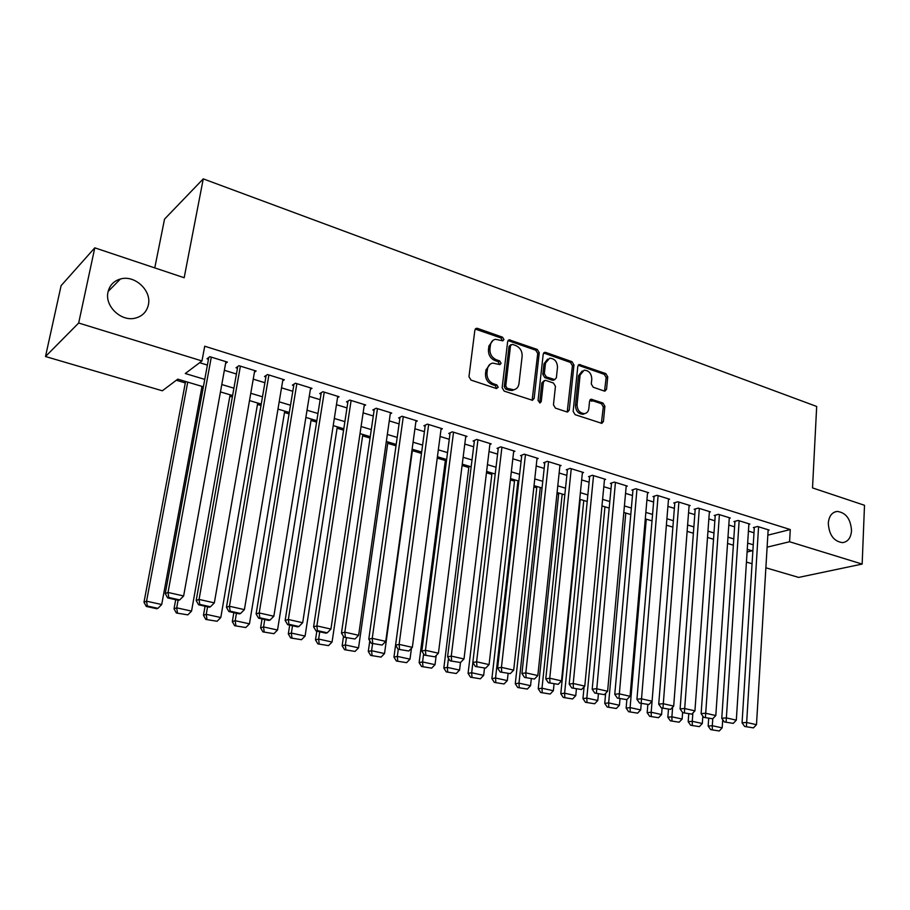 <?xml version="1.0" encoding="UTF-8"?>
<svg xmlns="http://www.w3.org/2000/svg" width="910" height="910" viewBox="0 0 910 910"><rect width="100%" height="100%" fill="white"/><g stroke="black" fill="none" stroke-linecap="round" stroke-linejoin="round"><path stroke-width="1.36" d="M503.958 339.544L502.548 337.2L477.568 328.385L476.453 328.294L474.872 330.114L468.957 376.695L471.039 380.107L496.348 388.513L498.214 387.25L496.792 384.885L493.538 383.804C489.011 381.768 486.827 378.15 486.975 372.963L487.453 369.085C488.01 365.74 489.751 363.738 492.697 363.101L499.965 364.58L501.103 363.272L499.681 360.917L496.45 359.814C491.957 357.744 489.773 354.149 489.933 349.008L490.41 345.163C490.934 341.91 492.628 339.953 495.472 339.305L502.855 340.818L503.958 339.544M502.343 340.818L501.057 337.985L475.259 329.079M496.553 388.57L495.302 385.613L492.06 384.532L493.538 383.804M499.465 364.569L498.191 361.679L494.972 360.576L496.45 359.814M828.293 523.25C829.078 534.955 833.822 541.416 842.535 542.644C847.904 541.848 850.907 537.878 851.533 530.712C850.713 518.996 845.925 512.569 837.177 511.42C831.922 512.228 828.964 516.175 828.293 523.25M108.028 291.928C104.411 306.101 121.303 322.072 135.453 318.09C142.438 316.191 146.737 311.789 148.364 304.884C151.868 290.631 134.76 274.638 120.427 279.006C113.796 280.951 109.666 285.262 108.028 291.928M604.149 391.004L605.014 391.095L606.538 389.275L607.743 376.842L605.832 373.623L579.317 364.512L577.816 366.309L573.141 411.388L575.109 414.664L601.84 423.355L603.421 421.478L604.888 406.258L602.977 403.028L591.136 399.206L589.578 401.06L588.815 408.635C588.406 411.491 586.995 413.151 584.573 413.629C579.818 413.276 577.315 410.285 577.054 404.677L580.102 375.022L584.152 370.188C588.929 370.484 591.477 373.453 591.784 379.095L591.284 383.997L593.218 387.228L604.149 391.004M203.385 386.807L177.78 379.151L162.321 390.788L45.5 356.527L61.095 285.672L94.788 247.838L184.173 277.732L203.26 178.872L816.679 406.463L812.516 487.908L864.5 505.289L862.157 564.075L798.65 577.406L765.879 567.794M94.788 247.838L78.669 323.016L201.975 360.951L185.276 373.521L204.75 379.39M767.824 535.171L790.267 529.54L204.716 346.221L201.975 360.951M790.267 529.54L789.584 541.746L862.157 564.075M539.255 352.75L537.275 349.451L509.202 339.817L507.643 341.637L502.138 387.74L504.174 391.107L532.486 400.298L534.136 398.398L539.255 352.75L537.742 353.512L535.762 350.213L508.03 340.579M545.738 352.432L572.026 361.702L573.971 364.967L569.25 410.103L567.635 411.98L566.759 411.889L555.43 408.124L553.451 404.836L555.453 386.329L553.473 383.042L545.92 380.46L544.976 380.357L543.384 382.223L541.245 401.56L540.096 402.891L538.049 400.502L543.213 354.149L544.749 352.341L545.738 352.432L544.214 353.194L570.468 362.442L572.026 361.702M225.612 363.386L227.375 362.112L209.823 356.674L207.002 358.79L208.47 359.234M254.447 372.179L256.142 371.03L238.955 365.695L236.031 367.754L237.464 368.197M282.703 380.824L284.341 379.766L267.494 374.545L264.48 376.547L265.891 376.979M310.401 389.298L311.993 388.342L295.466 383.224L292.36 385.158L293.748 385.59M337.553 397.625L339.089 396.737L322.891 391.721L319.706 393.609L321.059 394.019M364.171 405.792L365.672 404.984L349.781 400.059L346.505 401.89L347.836 402.3M390.276 413.811L391.732 413.06L376.16 408.237L372.804 410.012L374.101 410.41M415.893 421.683L417.303 420.989L402.027 416.257L398.591 417.986L399.877 418.373M441.02 429.406L442.397 428.769L427.404 424.117L423.901 425.8L425.152 426.187M465.681 437.005L467.023 436.402L452.304 431.84L448.732 433.467L449.961 433.854M489.876 444.455L491.195 443.898L476.749 439.416L473.109 441.009L474.315 441.373M513.638 451.769L514.912 451.246L500.739 446.855L497.042 448.391L498.225 448.766M536.968 458.959L538.208 458.469L524.285 454.158L520.531 455.66L521.692 456.012M559.866 466.022L561.095 465.567L547.41 461.325L543.6 462.78L544.749 463.133M582.366 472.95L583.56 472.529L570.126 468.366L566.259 469.787L567.385 470.129M604.467 479.775L605.628 479.377L592.433 475.282L588.52 476.658L589.623 476.999M626.182 486.475L627.32 486.099L614.352 482.072L610.383 483.415L611.474 483.756M647.51 493.049L648.625 492.697L635.885 488.75L631.87 490.058L632.939 490.388M668.475 499.522L669.567 499.192L657.054 495.313L652.993 496.576L654.04 496.905M689.086 505.892L690.155 505.573L677.848 501.763L673.753 502.991L674.776 503.31M709.345 512.148L710.391 511.852L698.288 508.099L694.159 509.293L695.16 509.611M729.263 518.302L730.298 518.017L718.399 514.332L714.213 515.492L715.214 515.799M748.85 524.353L749.863 524.08L738.158 520.452L733.949 521.589L734.927 521.896M199.654 362.703L207.389 365.081M224.361 370.29L236.441 373.999M253.23 379.151L264.901 382.723M281.531 387.831L292.804 391.289M309.263 396.339L320.161 399.683M336.45 404.677L346.983 407.908M363.113 412.867L373.293 415.984M389.264 420.886L399.092 423.901M414.926 428.758L424.413 431.67M440.087 436.482L449.256 439.291M464.794 444.057L473.644 446.776M489.034 451.497L497.588 454.124M512.83 458.799L521.089 461.336M536.195 465.965L544.169 468.411M559.138 473.007L566.839 475.373M581.672 479.923L589.111 482.198M603.808 486.713L610.985 488.909M625.557 493.379L632.484 495.506M646.919 499.943L653.607 501.99M667.917 506.381L674.378 508.36M688.563 512.717L694.785 514.628M708.856 518.939L714.862 520.782M728.808 525.059L734.597 526.833M748.429 531.076L754.003 532.794M768.12 530.303L769.109 530.052L757.598 526.481L753.343 527.584L754.31 527.88M176.324 380.255L185.31 382.939M201.736 387.842L203.123 388.251M229.866 396.225L232.357 396.976M257.439 404.461L260.999 405.519M284.5 412.526L289.073 413.891M311.038 420.443L316.6 422.103M337.075 428.212L343.593 430.157M362.635 435.833L370.051 438.051M387.717 443.318L396.009 445.798M412.344 450.666L421.466 453.385M437.244 458.094L445.354 460.517M462.087 465.51L468.809 467.512M486.463 472.779L491.855 474.394M510.396 479.923L514.503 481.14M533.886 486.93L536.752 487.783M556.943 493.811L558.626 494.301M203.26 178.872L164.539 219.117L154.768 267.904M45.5 356.527L78.669 323.016M752.058 563.745L746.439 562.096M747.087 551.983L752.069 550.777L747.258 549.344M733.358 545.192L727.556 543.452M713.542 539.266L707.514 537.469M693.374 533.237L687.13 531.372M672.877 527.117L666.393 525.172L651.173 712.246L661.581 714.543L658.544 717.717L649.649 716.307L658.544 717.717M652.015 520.873L645.292 518.871M630.789 514.537L623.828 512.455M609.188 508.076L601.976 505.926M587.2 501.512L579.727 499.272M564.826 494.824L557.079 492.503M542.041 488.01L534.022 485.622M518.848 481.083L510.544 478.603M495.222 474.019L486.623 471.448M471.164 466.83L462.257 464.168M446.639 459.504L437.426 456.752M396.373 661.024L406.599 662.673L396.373 661.024L393.95 657.111L421.649 452.031L412.116 449.187M396.203 444.433L386.329 441.475M370.256 436.675L360.03 433.615M343.798 428.769L333.219 425.607M316.828 420.704L305.862 417.428M289.312 412.48L277.971 409.09M261.238 404.097L249.511 400.593M232.607 395.543L220.459 391.914M767.107 547.16L789.584 541.746M221.79 384.532L233.915 388.183M250.773 393.268L262.489 396.805M279.188 401.833L290.506 405.246M307.023 410.228L317.965 413.527M334.323 418.463L344.89 421.649M361.088 426.528L371.291 429.611M387.33 434.445L397.192 437.426M413.072 442.214L422.604 445.081M438.336 449.836L447.538 452.611M463.122 457.309L472.006 459.982M487.441 464.646L496.03 467.228M511.318 471.846L519.61 474.337M534.761 478.91L542.769 481.322M557.784 485.849L565.519 488.181M580.387 492.674L587.86 494.926M602.602 499.362L609.802 501.535M624.408 505.949L631.369 508.042M645.85 512.41L652.561 514.434M666.916 518.757L673.389 520.713M687.619 525.002L693.864 526.89M707.969 531.144L713.986 532.964M727.977 537.173L733.779 538.925M747.656 543.111L753.253 544.794M493.027 340.363L488.932 345.948L490.41 345.163M494.972 360.576C490.479 358.506 488.306 354.911 488.454 349.781L488.932 345.948M490.24 364.102L485.986 369.835L487.453 369.085M492.06 384.532C487.533 382.496 485.349 378.89 485.508 373.714L485.986 369.835M532.122 400.309L537.742 353.512M512.387 344.355L510.555 345.561L505.755 385.988L507.177 388.342L513.684 389.776C516.664 389.161 518.416 387.148 518.962 383.736L522.147 356.208C522.272 351.146 520.133 347.586 515.731 345.538L512.387 344.355M510.976 344.64L509.065 346.346L510.555 345.561M514.525 389.582L512.171 390.481L509.065 390.185L505.676 389.059L504.254 386.716L509.065 346.346M567.214 411.991L572.413 365.695L570.468 362.442M544.078 380.778L541.848 382.928L539.71 402.243L541.245 401.56M539.539 402.846L539.71 402.243M557.5 367.276C557.204 361.52 554.588 358.495 549.629 358.233L545.5 363.101L544.339 373.612L546.318 376.922L554.804 379.595L556.374 377.764L557.5 367.276M547.627 359.086L543.975 363.841L545.5 363.101M554.133 379.914L552.324 380.221L544.783 377.639L542.804 374.34L543.975 363.841M544.214 353.194L543.6 353.069M582.241 370.973L578.533 375.739L580.102 375.022M584.891 413.572L582.991 414.277C578.248 413.925 575.746 410.945 575.484 405.337L578.533 375.739M601.362 423.343L603.307 406.918L601.385 403.699L590.021 399.877M604.536 391.095L606.162 377.536L604.251 374.328L578.203 365.228M185.583 381.483L143.985 602.238L146.555 601.191L187.733 382.132M201.997 386.397L161.707 604.524L157.919 608.335L147.306 606.026L146.282 606.435L156.873 608.744L157.919 608.335M147.306 606.026L146.555 601.191L161.707 604.524M146.282 606.435L143.985 602.238M225.919 361.657L183.627 595.97L168.031 592.456L165.256 593.582L167.667 597.915L178.576 600.35L179.702 599.917L168.782 597.472L167.667 597.915M208.799 357.437L165.256 593.582M211.302 357.129L168.031 592.456L168.782 597.472M179.702 599.917L183.627 595.97M175.687 599.701L174.026 608.836L176.711 607.835L178.087 600.236M230.116 394.792L191.555 611.099L187.813 614.864L176.347 612.999L187.813 614.864M177.416 612.601L176.711 607.835L191.555 611.099M176.347 612.999L174.026 608.836M205.057 606.253L203.465 615.296L206.251 614.33L207.571 606.811M257.689 403.039L220.8 617.537L217.092 621.268L205.796 619.426L217.092 621.268M206.911 619.039L206.251 614.33L220.8 617.537M205.796 619.426L203.465 615.296M233.836 612.658L232.312 621.632L235.189 620.7L236.452 613.249M284.728 411.115L249.454 623.839L245.791 627.536L234.655 625.727L245.791 627.536M235.815 625.352L235.189 620.7L249.454 623.839M234.655 625.727L232.312 621.632M262.034 618.948L260.59 627.843L263.559 626.944L264.764 619.551M311.254 419.044L277.539 630.016L273.921 633.678L262.945 631.893L273.921 633.678M264.139 631.551L263.559 626.944L277.539 630.016M262.945 631.893L260.59 627.843M254.72 370.586L214.339 602.864L199.062 599.428L196.185 600.52L198.619 604.809L209.289 607.186L210.46 606.777L199.768 604.388L198.619 604.809M237.76 366.537L196.185 600.52M240.388 366.15L199.062 599.428L199.768 604.388M210.46 606.777L214.339 602.864M282.953 379.334L244.403 609.62L229.456 606.265L226.454 607.3L228.911 611.565L239.364 613.886L240.57 613.488L230.105 611.156L228.911 611.565M266.152 375.432L226.454 607.3M268.905 374.988L229.456 606.265L230.105 611.156M240.57 613.488L244.403 609.62M310.617 387.91L273.842 616.241L259.202 612.942L256.108 613.943L258.577 618.174L268.814 620.449L270.065 620.063L259.816 617.776L258.577 618.174M293.976 384.145L256.108 613.943M296.853 383.645L259.202 612.942L259.816 617.776M270.065 620.063L273.842 616.241M337.747 396.328L302.689 622.713L288.345 619.494L285.149 620.449L287.628 624.647L297.65 626.876L298.946 626.512L288.902 624.271L287.628 624.647M321.264 392.676L285.149 620.449M324.256 392.142L288.345 619.494L288.902 624.271M298.946 626.512L302.689 622.713M289.699 625.102L288.311 633.929L291.371 633.064L292.519 625.739M337.291 426.824L305.077 636.079L301.506 639.707L290.677 637.956L301.506 639.707M291.905 637.614L291.371 633.064L305.077 636.079M290.677 637.956L288.311 633.929M364.353 404.575L330.933 629.06L316.885 625.909L313.597 626.831L316.089 630.983L325.916 633.178L327.247 632.814L317.408 630.619L316.089 630.983M348.029 401.037L313.597 626.831M351.112 400.468L316.885 625.909L317.408 630.619M327.247 632.814L330.933 629.06M316.816 631.142L315.486 639.889L318.637 639.07L319.74 631.802M362.84 434.457L332.07 642.016L328.544 645.622L317.874 643.882L328.544 645.622M319.137 643.563L318.637 639.07L332.07 642.016M317.874 643.882L315.486 639.889M390.447 412.662L358.62 635.282L344.845 632.188L341.466 633.076L343.98 637.193L354.968 639.002L343.98 637.193M374.283 409.227L341.466 633.076M377.457 408.635L344.845 632.188L345.334 636.852M354.968 639.002L358.62 635.282M343.502 636.42L342.149 645.747L345.379 644.951L346.426 637.739M387.922 441.953L358.551 647.852L355.059 651.412L344.549 649.706L355.059 651.412M345.834 649.399L345.379 644.951L358.551 647.852M344.549 649.706L342.149 645.747M416.041 420.602L385.749 641.379L372.247 638.342L368.789 639.195L371.314 643.29L382.143 645.065L371.314 643.29M400.025 417.258L368.789 639.195M403.301 416.643L372.247 638.342L372.702 642.961M382.143 645.065L385.749 641.379M369.79 640.822L368.288 651.48L371.599 650.718L372.599 643.575M412.537 449.312L384.532 653.562L381.074 657.1L370.7 655.416L381.074 657.1M372.031 655.12L371.599 650.718L384.532 653.562M370.7 655.416L368.288 651.48M441.157 428.382L412.344 647.351L399.115 644.382L395.577 645.201L398.102 649.262L408.783 651.003L398.102 649.262M425.3 425.129L395.577 645.201M428.655 424.504L399.115 644.382L399.524 648.944M408.783 651.003L412.344 647.351M393.95 657.111L397.329 656.383L398.284 649.296M411.457 648.273L410.012 659.17L406.599 662.673M397.727 660.728L397.329 656.383L410.012 659.17M465.806 436.026L438.427 653.209L425.448 650.297L421.83 651.082L424.367 655.109L434.9 656.827L424.367 655.109M450.097 432.853L421.83 651.082M453.533 432.216L425.448 650.297L425.823 654.802M434.9 656.827L438.427 653.209M445.525 459.175L419.123 662.639L422.581 661.945L423.616 653.915M436.186 655.518L435.025 664.675L431.647 668.145L421.558 666.518L431.647 668.145M422.934 666.245L422.581 661.945L435.025 664.675M421.558 666.518L419.123 662.639M489.989 443.523L463.998 658.965L451.269 656.099L447.584 656.849L450.132 660.853L460.517 662.537L450.132 660.853M474.44 440.429L447.584 656.849M477.955 439.792L451.269 656.099L451.61 660.558M460.517 662.537L463.998 658.965M468.98 466.182L443.83 668.065L447.356 667.394L448.482 658.271M460.483 662.548L459.573 670.079L456.228 673.514L446.264 671.91L456.228 673.514M447.674 671.648L447.356 667.394L459.573 670.079M446.264 671.91L443.83 668.065M513.74 450.882L489.079 664.596L476.601 661.797L472.836 662.514L475.395 666.473L485.644 668.145L475.395 666.473M498.327 447.857L472.836 662.514M501.922 447.22L476.601 661.797L476.908 666.2M485.644 668.145L489.079 664.596M492.014 473.063L468.081 673.389L471.676 672.74L472.882 662.571M484.484 668.361L483.665 675.379L480.366 678.792L470.527 677.211L480.366 678.792M471.971 676.949L471.676 672.74L483.665 675.379M470.527 677.211L468.081 673.389M537.059 458.117L513.695 670.124L501.444 667.371L497.611 668.065L500.182 672.001L510.283 673.639L500.182 672.001M521.794 455.148L497.611 668.065M525.457 454.511L501.444 667.371L501.717 671.728M510.283 673.639L513.695 670.124M559.957 465.215L537.833 675.55L525.821 672.854L521.93 673.514L524.501 677.415L534.466 679.031L524.501 677.415M544.84 462.314L521.93 673.514M548.559 461.677L525.821 672.854L526.06 677.165M534.466 679.031L537.833 675.55M582.445 472.188L561.527 680.873L549.742 678.223L545.784 678.86L548.366 682.739L558.205 684.331L548.366 682.739M567.465 469.344L545.784 678.86M571.252 468.718L549.742 678.223L549.947 682.489M558.205 684.331L561.527 680.873M514.65 479.832L491.9 678.621L495.54 677.995L517.972 480.821M508.076 673.764L507.314 680.589L504.049 683.967L494.346 682.409L504.049 683.967M495.813 682.159L495.54 677.995L507.314 680.589M494.346 682.409L491.9 678.621M536.9 486.475L515.276 683.751L518.984 683.16L540.29 487.487M531.269 678.928L530.553 685.696L527.322 689.052L517.733 687.505L527.322 689.052M519.223 687.278L518.984 683.16L530.553 685.696M517.733 687.505L515.276 683.751M558.763 493.015L538.242 688.79L542.007 688.222L562.209 494.039M554.042 684.002L553.36 690.724L550.163 694.034L540.711 692.521L550.163 694.034M542.212 692.305L542.007 688.222L553.36 690.724M540.711 692.521L538.242 688.79M604.536 479.035L584.789 686.106L573.209 683.501L569.205 684.104L571.787 687.949L581.501 689.53L571.787 687.949M590.738 400.764L591.932 401.264M589.691 476.248L569.205 684.104M593.536 475.623L573.209 683.501L573.391 687.721M581.501 689.53L584.789 686.106M580.25 499.431L560.799 693.75L564.621 693.204L583.765 500.477M576.417 688.984L575.768 695.649L572.606 698.948L563.267 697.447L572.606 698.948M564.803 697.242L564.621 693.204L575.768 695.649M563.267 697.447L560.799 693.75M626.239 485.758L607.618 691.236L596.255 688.677L592.194 689.257L594.787 693.079L604.365 694.626L594.787 693.079M611.543 483.028L592.194 689.257M615.433 482.414L596.414 692.851M604.365 694.626L607.618 691.236M584.083 686.834L582.957 698.607L586.825 698.084L604.945 506.813M598.405 693.886L597.79 700.495L594.662 703.76L585.437 702.292L594.662 703.76M586.984 702.088L586.825 698.084L597.79 700.495M585.437 702.292L582.957 698.607M647.567 492.378L630.05 696.275L618.88 693.761L614.773 694.319L617.355 698.106L626.819 699.631L617.355 698.106M632.996 489.694L614.773 694.319M636.955 489.079L619.005 697.89M626.819 699.631L630.05 696.275M605.651 693.284L604.74 703.385L608.654 702.895L625.773 513.035M620.006 698.698L619.426 705.261L616.32 708.492L607.22 707.036L616.32 708.492M608.779 706.842L608.654 702.895L619.426 705.261M607.22 707.036L604.74 703.385M668.532 498.873L652.06 701.212L641.106 698.755L636.932 699.289L639.537 703.043L648.875 704.556L639.537 703.043M654.097 496.234L636.932 699.289M658.101 495.632L641.197 702.838M648.875 704.556L652.06 701.212M626.865 699.585L626.137 708.082L630.095 707.605L646.259 519.155M641.231 703.419L640.685 709.937L637.614 713.144L628.617 711.711L637.614 713.144M630.209 711.529L630.095 707.605L640.685 709.937M628.617 711.711L626.137 708.082M689.132 505.255L673.684 706.08L662.924 703.658L658.715 704.169L661.308 707.9L670.534 709.379L661.308 707.9M674.833 502.673L658.715 704.169M678.883 502.081L662.992 707.696M670.534 709.379L673.684 706.08M647.829 704.681L647.169 712.701L651.173 712.246L651.264 716.124M662.093 708.071L661.581 714.543M649.649 716.307L647.169 712.701M709.39 511.534L694.933 710.846L684.354 708.469L680.1 708.958L682.705 712.666L691.816 714.122L682.705 712.666M695.217 508.986L680.1 708.958M699.312 508.406L684.411 712.473M691.816 714.122L694.933 710.846M668.452 709.493L667.838 717.239L671.898 716.807L672.638 707.184M682.614 712.53L682.125 719.059L679.11 722.21L670.329 720.822L679.11 722.21M671.955 720.652L671.898 716.807L682.125 719.059M670.329 720.822L667.838 717.239M729.308 517.71L715.806 715.544L705.421 713.201L701.11 713.667L703.714 717.342L712.712 718.786L703.714 717.342M715.249 515.208L701.11 713.667M719.389 514.639L705.443 717.171M712.712 718.786L715.806 715.544M688.734 714.009L688.176 721.71L692.26 721.289L692.863 713.019M702.838 716.102L702.315 723.507L699.346 726.635L690.667 725.259L699.346 726.635M692.305 725.099L692.26 721.289L702.315 723.507M690.667 725.259L688.176 721.71M748.896 523.785L736.315 720.151L726.112 717.854L721.766 718.297L724.371 721.948L733.255 723.37L724.371 721.948M734.962 521.316L721.766 718.297M739.136 520.759L726.112 721.778M733.255 723.37L736.315 720.151M708.697 718.456L708.162 726.089L712.291 725.702L712.769 718.741M722.722 719.639L722.176 727.875L719.23 730.98L710.653 729.615L719.23 730.98M712.303 729.467L712.291 725.702L722.176 727.875M710.653 729.615L708.162 726.089M768.154 529.756L756.483 724.678L746.439 722.426L742.059 722.847L744.664 726.464L753.446 727.875L744.664 726.464M754.344 527.334L742.059 722.847M758.565 526.776L746.428 726.305M753.446 727.875L756.483 724.678M501.057 337.985L502.548 337.2M495.302 385.613L496.792 384.885M498.191 361.679L499.681 360.917M488.454 349.781L489.933 349.008M485.508 373.714L486.975 372.963M476.112 329.204L477.568 328.385M532.612 399.092L534.136 398.398M508.77 340.704L510.26 339.919M535.762 350.213L537.275 349.451M504.254 386.716L505.755 385.988M505.676 389.059L507.177 388.342M509.065 390.185L510.567 389.48M572.413 365.695L573.971 364.967M567.692 410.763L569.25 410.103M541.848 382.928L543.384 382.223M542.804 374.34L544.339 373.612M544.783 377.639L546.318 376.922M552.324 380.221L553.86 379.504M575.484 405.337L577.054 404.677M590.431 399.968L592.012 399.297M601.385 403.699L602.977 403.028M603.307 406.918L604.888 406.258M601.829 422.115L603.421 421.478M578.703 365.331L580.261 364.603M604.251 374.328L605.832 373.623M606.162 377.536L607.743 376.842M604.945 389.958L606.538 389.275M108.131 291.462L120.427 279.006M834.47 512.114L837.177 511.42M475.418 328.874L476.453 328.294M508.235 340.329L509.202 339.817M512.171 390.481L513.684 389.776M553.257 380.312L554.804 379.595M543.85 352.784L544.749 352.341M582.991 414.277L584.573 413.629M590.34 399.547L591.136 399.206M578.498 364.899L579.317 364.512"/></g></svg>
